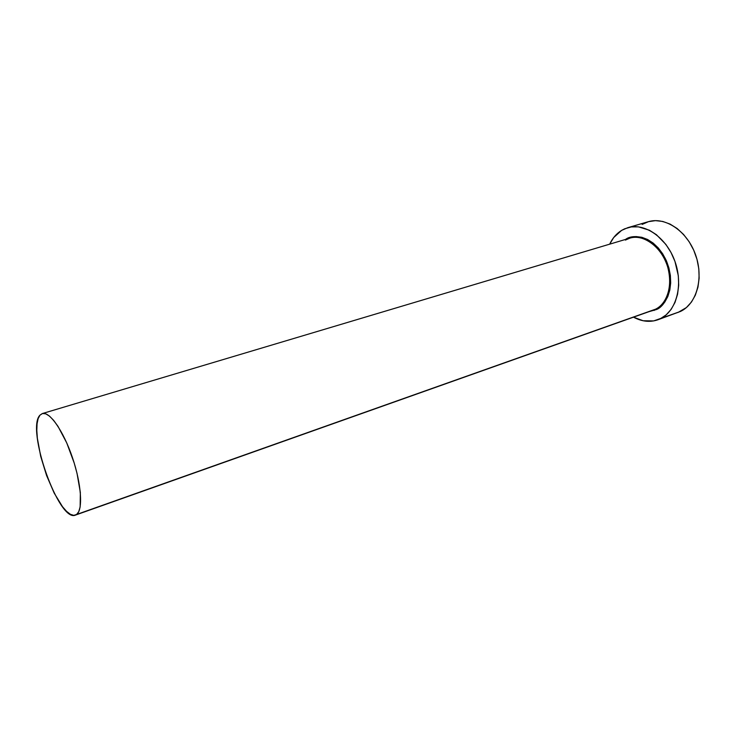 <?xml version="1.0" encoding="UTF-8"?>
<svg xmlns="http://www.w3.org/2000/svg" width="736" height="736" viewBox="0 0 736 736"><rect width="100%" height="100%" fill="white"/><g stroke="black" fill="none" stroke-linecap="round" stroke-linejoin="round"><path stroke-width="1.1" d="M625.49 240.046L629.878 238.133C643.089 233.993 660.128 245.658 666.752 264.15C673.523 282.578 668.15 303.158 655.583 309.175L76.599 514.482L655.583 309.175L653.375 310.114L655.583 309.175L656.236 309.589L660.891 306.452L664.82 302.036L667.837 296.488L669.824 290.039L670.68 282.918L670.367 275.43L668.886 267.876L666.292 260.572L662.694 253.828L658.26 247.912L653.154 243.073L647.616 239.494L641.856 237.305L636.106 236.569L630.614 237.296L625.582 239.421C632.27 233.873 653.816 234.563 666.301 260.599C677.157 287.574 664.36 307.16 656.236 309.589L655.583 309.175C662.832 306.461 674.259 291.474 667.662 266.901C659.87 242.043 638.434 233.993 629.878 238.133L625.388 240.102M76.599 514.482L75.422 515.117C58.926 522.845 25.778 428.913 39.974 415.15L42.283 413.577C49.478 411.093 63.37 430.818 72.376 457.396C81.466 483.929 83.159 510.011 76.599 514.482L78.761 511.649L80.15 506.92L80.344 492.504L77.041 473.404L74.207 463.054L66.755 442.943L58.034 426.42L53.654 420.376L49.514 416.125L45.761 413.825L42.541 413.503L39.974 415.15L38.125 418.637L37.067 423.807L36.809 430.44L37.361 438.279L40.701 456.357L46.58 475.502L54.197 493.111L62.523 506.727L66.58 511.373L70.38 514.298L73.766 515.366L76.599 514.482M657.837 319.792L680.423 311.466L657.837 319.792C649.925 322.488 641.81 321.614 633.484 317.161L643.154 320.758L653.678 320.914L680.423 311.466C696.652 303.959 703.984 277.996 695.492 254.619C687.203 231.168 665.353 216.476 648.361 221.692L627.78 227.682C644.653 222.493 666.503 237.498 674.912 261.308C683.514 285.044 676.366 311.3 660.256 318.78L666.163 314.879L671.158 309.35L675.022 302.376L677.571 294.216L678.693 285.209L678.307 275.706L674.958 261.427L671.002 252.466L665.868 244.407L656.438 234.72L649.41 230.23L638.471 226.854L631.35 226.909L624.689 228.795L621.607 230.396L627.771 227.682M654.276 310.426L653.54 310.049M609.666 244.177C612.536 238.124 616.52 233.533 621.607 230.396L613.695 237.535L609.666 244.177M656.236 309.589L649.143 311.613L656.236 309.589M677.966 312.496L686.384 307.574L691.435 302.073L695.354 295.164L697.967 287.095L699.136 278.19L698.814 268.815L696.992 259.366L693.744 250.24L689.209 241.822L683.578 234.471L677.111 228.482L670.073 224.094L662.777 221.453L655.5 220.634L648.536 221.646L642.151 224.406M653.375 310.114L75.486 515.09M629.878 238.133L42.302 413.568"/></g></svg>
